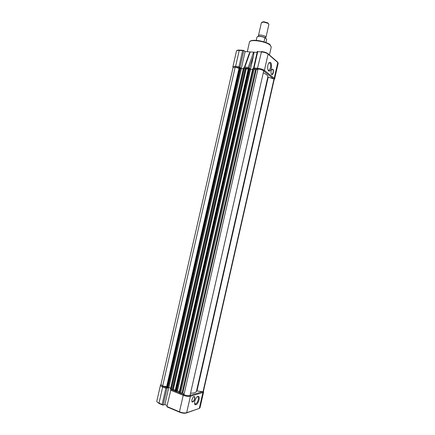 <?xml version="1.0" encoding="UTF-8"?>
<svg xmlns="http://www.w3.org/2000/svg" width="435" height="435" viewBox="0 0 435 435"><rect width="100%" height="100%" fill="white"/><g stroke="black" fill="none" stroke-linecap="round" stroke-linejoin="round"><path stroke-width="0.65" d="M183.961 394.757C186.31 395.551 188.317 395.823 189.997 395.584L263.74 70.818C262.321 69.964 260.391 69.372 257.955 69.034L183.961 394.757L182.635 392.772L180.596 393.158L179.122 392.745L252.768 68.648L179.122 392.745M257.955 69.034L255.954 70.03L254.263 68.915L252.768 68.648M175.218 390.255L173.293 389.45L171.912 389.635L170.455 389.227L243.513 67.871L170.455 389.227M248.238 68.991L246.166 68.839L243.513 67.871M239.038 68.317L235.177 67.137L162.63 386.101L160.939 384.545M235.177 67.137L233.029 67.653L160.934 384.573M166.648 386.661L162.63 386.101M233.019 67.697L232.861 66.925C233.046 66.473 233.954 66.305 235.585 66.419L235.732 67.273L240.675 67.844L167.894 387.928L163.19 386.22L162.685 386.949L158.998 403.142L162.152 404.479L165.844 388.237L166.681 387.851M243.312 68.757L241.392 68.599L168.889 387.465L167.943 387.71M241.392 68.599L240.631 68.029M170.689 388.194L168.889 387.465M248.45 68.431L249.864 68.616L176.507 391.418L175.147 390.951M252.561 69.54L250.555 69.372L177.48 390.94L176.556 391.19M250.555 69.372L249.82 68.806M179.361 391.701L177.48 390.94M263.278 72.852C266.524 74.358 268.052 75.668 267.862 76.783L196.484 391.206C196.136 392.479 194.151 393.148 190.53 393.218M273.99 78.996L203.025 391.739L203.433 391.326L274.197 79.474L273.99 78.996L267.802 77.033M203.025 391.739L196.549 390.918M194.766 398.857C193.956 401.353 193.042 402.364 192.025 401.886L191.884 399.749L193.096 397.193C194.494 395.975 195.049 396.53 194.766 398.857M191.802 401.358L192.569 401.815C193.423 401.407 194.064 400.412 194.499 398.824C194.771 397.291 194.521 396.573 193.749 396.666L193.58 396.731M199.083 399.868C197.838 403.734 196.435 405.306 194.875 404.583L194.662 401.271L196.566 397.258C198.697 395.415 199.534 396.285 199.083 399.868M194.494 403.549L195.484 404.006C196.685 403.435 197.599 402.016 198.219 399.754C198.605 397.585 198.257 396.562 197.175 396.687L197.104 396.715M167.013 406.855L179.476 412.146L167.013 406.855L166.871 406.48L170.96 389.494M167.094 405.496L164.881 404.561L162.886 405.105L162.152 404.479M164.881 404.561L168.758 387.498M258.743 36.263L258.45 35.621C258.553 34.419 264.262 35.251 265.633 36.676L265.954 37.345L265.345 37.801M268.498 23.653L267.846 22.897L263.904 21.755L262.066 22.19M265.959 37.328L268.884 24.431L268.139 23.376L263.572 22.06L261.381 22.729M264.045 41.891L264.942 37.66L266.671 39.232L265.916 42.554L266.666 39.253M264.029 41.684L264.377 41.994M263.246 41.646L259.032 40.689M267.862 65.185L268.58 63.238C270.858 61.232 271.783 62.847 271.364 68.094C270.76 70.356 269.939 71.356 268.89 71.101C267.694 70.176 267.351 68.203 267.862 65.185M268.074 70.138L269.173 70.323L270.521 67.833C270.972 64.347 270.429 62.689 268.879 62.874L268.754 62.955M271.348 74.157L272.158 74.374L273.093 72.645C273.376 71.079 273.229 69.964 272.653 69.301L271.821 69.382M271.157 70.932L271.625 69.671C273.044 68.431 273.615 69.448 273.343 72.721C272.962 74.157 272.446 74.787 271.788 74.63C271.048 74.053 270.836 72.819 271.157 70.932M238.962 66.702L235.585 66.419L239.234 50.4L242.616 50.629L238.962 66.702L239.554 67.409M242.616 50.629L243.595 50.373L245.139 51.58L241.289 68.518M249.141 53.777L250.201 51.928L245.139 51.58M249.26 53.445L244.214 67.746L244.851 67.099L250.201 51.928L253.6 52.162C253.98 52.428 253.942 53.674 253.485 55.892L250.446 69.285M248.918 68.273L248.254 67.381L244.851 67.099M257.112 52.401L253.6 52.162L248.254 67.381M257.368 51.297L253.426 68.632L254.024 67.947L257.727 51.651L261.228 51.89C264.235 52.2 266.524 52.929 268.101 54.076L277.791 62.531L274.224 78.246L274.626 78.92L274.191 79.496M257.368 51.281L257.727 51.651M256.123 70.019L182.782 392.865M246.199 68.839L173.32 389.461M239.56 67.496L166.73 387.775M240 67.534L167.143 387.944M240.43 67.664L167.589 388.004M243.692 67.838L170.596 389.347M244.133 67.876L171.015 389.515M244.992 68.137L171.912 389.635M245.742 68.703L172.847 389.39M248.749 68.262L175.338 391.266M249.195 68.3L175.756 391.44M249.63 68.431L176.208 391.5L179.133 392.691L176.202 391.5M252.947 68.61L179.274 392.865M253.398 68.648L179.693 393.039M254.263 68.915L180.596 393.158M255.524 69.899L182.189 392.707M268.188 77.223L196.984 390.896M175.658 410.526L169.351 407.851M165.844 388.237L162.685 386.949C161.162 386.307 160.423 385.704 160.471 385.144L160.499 385.046M186.588 412.907L199.301 408.421L202.906 392.544L190.399 396.28L186.658 412.744L199.301 408.421L199.991 407.834L203.58 392.033M166.871 406.48L179.465 411.825L183.217 395.301L170.58 390.162M186.169 413.038C184.391 413.462 182.205 413.179 179.606 412.201L179.465 411.825C182.308 412.897 184.712 413.206 186.658 412.744L186.191 413.043C184.396 413.467 182.2 413.185 179.601 412.201M159.145 403.517L162.565 404.969L158.998 403.142C157.486 402.473 156.758 401.831 156.812 401.217L160.471 385.144L160.928 384.671M163.19 386.22L166.447 387.541L239.212 67.561M175.044 391.032L171.656 389.657L175.044 391.027L248.39 68.328M183.711 394.545L180.34 393.18L183.869 394.61L183.217 395.301C186.071 396.339 188.464 396.666 190.399 396.28L190.03 395.42M202.509 391.701L190.035 395.399L202.59 391.674M167.067 387.911L163.168 405.072M203.401 391.424L203.58 392.017L202.906 392.544L202.601 391.679M156.823 401.184L156.861 401.587M265.035 37.579C262.115 36.312 259.581 36.002 257.422 36.649M264.942 37.66C260.94 36.17 258.281 35.985 256.96 37.111L256.944 37.225M269.45 54.979L271.228 47.165L270.325 45.343C266.41 41.336 249.674 38.824 249.462 42.168L249.451 42.222M270.015 44.876C270.14 43.076 253.589 38.356 250.462 41.184M236.471 51.047L236.477 51.02C236.673 50.514 237.592 50.313 239.234 50.4L239.408 50.085L243.257 50.346M239.924 67.523L243.796 50.493M244.905 68.083L248.38 68.377M249.135 68.295L253.485 55.892M254.024 67.947L257.515 68.235L261.538 51.58C264.252 51.868 266.329 52.526 267.77 53.559M254.045 68.801L257.64 69.1L257.515 68.235C260.511 68.583 262.811 69.29 264.404 70.361L268.101 54.076L267.846 53.576M263.708 70.959L264.404 70.361L274.224 78.246L273.577 78.871M277.541 62.047L278.177 63.271L274.632 78.909M263.702 70.987L273.506 78.817M261.397 51.569L261.402 51.569C264.29 51.825 266.514 52.559 268.08 53.777L277.764 62.248L278.177 63.271M169.302 407.829L175.691 410.542M194.63 403.762L194.875 404.583M194.505 403.604L195.484 404.006M191.84 401.516L192.569 401.815M159.014 403.462L157.068 401.907M267.846 22.897L268.139 23.376M265.046 37.579C261.082 36.007 258.385 35.849 256.96 37.111L256.226 40.357M258.45 35.621L261.386 22.707M263.017 21.788L262.555 22.093M247.287 51.732L249.462 42.168C249.962 38.372 266.312 40.999 270.304 45.071L271.228 47.165M232.861 66.925L236.477 51.02C236.743 50.302 237.722 49.987 239.408 50.085L243.268 50.346M271.489 74.314L272.158 74.374M268.123 70.236L269.173 70.323M268.417 70.388L268.89 71.101"/></g></svg>
